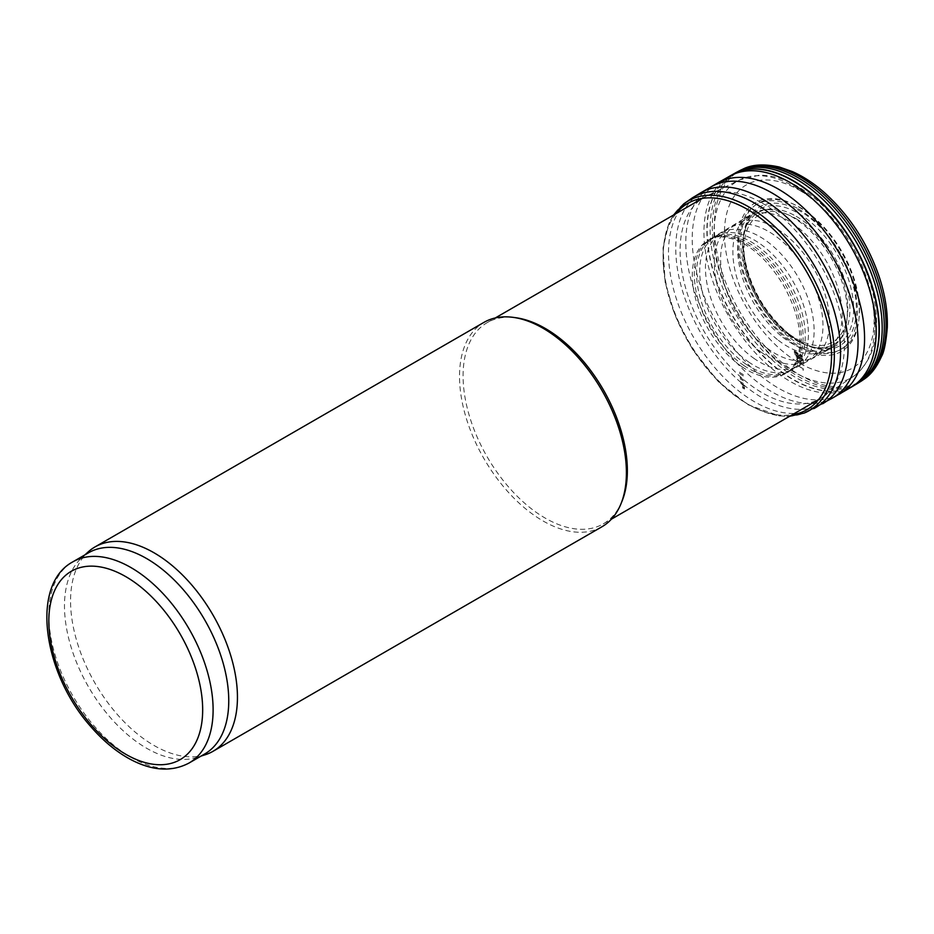 <?xml version="1.0" encoding="UTF-8"?>
<svg xmlns="http://www.w3.org/2000/svg" width="934" height="934" viewBox="0 0 934 934"><rect width="100%" height="100%" fill="white"/><g stroke="black" fill="none" stroke-linecap="round" stroke-linejoin="round"><path stroke-width="0.7" stroke-dasharray="4.67 3.5" d="M621.951 501.406A116.155 67.061 60 0 1 603.294 523.857A116.155 67.061 60 0 1 487.139 456.796A116.155 67.061 60 0 1 487.139 322.662A116.155 67.061 60 0 1 515.907 317.735M601.963 526.753A117.999 68.135 60 0 1 483.964 458.629A117.999 68.135 60 0 1 483.964 322.37M762.226 203.122A116.155 67.061 60 0 1 837.483 303.387A116.155 67.061 60 0 1 822.562 397.16A116.155 67.061 60 0 1 820.309 398.561A116.155 67.061 60 0 1 704.154 331.5A116.155 67.061 60 0 1 704.154 197.366A116.155 67.061 60 0 1 706.489 196.128A116.155 67.061 60 0 1 762.226 203.122M204.698 753.983A116.155 67.061 60 0 1 197.004 757.381A116.155 67.061 60 0 1 88.532 686.922A116.155 67.061 60 0 1 81.748 557.761A116.155 67.061 60 0 1 88.532 552.788M205.188 754.765A117.999 68.135 60 0 1 95.011 683.186A117.999 68.135 60 0 1 88.111 551.971M803.532 370.249L802.586 369.701A117.742 67.972 -120 0 0 803.532 370.249M742.495 387.89A99.097 57.219 -120 0 0 744.526 389.104L742.495 387.89M742.507 386.968A98.14 56.659 -120 0 0 744.655 388.24L742.507 386.968M742.53 386.326A97.498 56.297 -120 0 0 744.76 387.657L742.53 386.326M742.261 384.878A95.817 55.316 -120 0 0 744.678 386.326L742.261 384.878M740.627 381.772A91.392 52.771 -120 0 0 743.417 383.454L740.627 381.772M739.471 372.211A80.709 46.595 -120 0 0 743.476 374.686L739.471 372.211M790.316 338.12A84.013 48.498 -120 0 0 800.099 344.704A84.013 48.498 -120 0 0 853.092 275.728A84.013 48.498 -120 0 0 752.232 207.85A84.013 48.498 -120 0 0 790.316 338.12M794.262 350.775A99.623 57.511 -120 0 0 802.469 356.076L794.262 350.775M794.25 351.709A100.557 58.06 -120 0 0 802.341 356.916L794.25 351.709M794.227 352.34A101.187 58.422 -120 0 0 802.236 357.488L794.227 352.34M794.495 353.788A102.845 59.379 -120 0 0 802.318 358.796L794.495 353.788M796.13 356.881A107.188 61.889 -120 0 0 803.59 361.61L796.13 356.881M794.355 186.648A113.621 65.602 60 0 1 867.955 284.73A113.621 65.602 60 0 1 853.361 376.449A113.621 65.602 60 0 1 737.545 312.225A113.621 65.602 60 0 1 739.833 179.807A113.621 65.602 60 0 1 794.355 186.648M799.27 190.139A105.869 61.13 60 0 1 864.102 357.232A105.869 61.13 60 0 1 734.439 282.372A105.869 61.13 60 0 1 799.27 190.139M798.535 206.858A85.916 49.607 60 0 1 851.143 342.463A85.916 49.607 60 0 1 745.916 281.706A85.916 49.607 60 0 1 798.535 206.858M798.22 208.784A83.78 48.37 60 0 1 849.531 341.015A83.78 48.37 60 0 1 746.92 281.764A83.78 48.37 60 0 1 798.22 208.784M796.212 216.349A75.946 43.84 60 0 1 842.713 336.205A75.946 43.84 60 0 1 749.698 282.5A75.946 43.84 60 0 1 796.212 216.349M795.896 218.591A73.424 42.392 60 0 1 840.857 334.465A73.424 42.392 60 0 1 750.936 282.547A73.424 42.392 60 0 1 795.896 218.591M189.053 763.02A116.155 67.061 60 0 1 72.887 695.958A116.155 67.061 60 0 1 72.887 561.824M803.427 368.977A116.423 67.225 -120 0 0 803.66 369.117L797.251 365.124A116.423 67.225 -120 0 0 803.427 368.977M742.88 169.124A121.432 70.108 -120 0 0 719.939 265.022A121.432 70.108 -120 0 0 799.948 375.071A121.432 70.108 -120 0 0 800.181 375.211A121.432 70.108 -120 0 0 864.137 379.146M739.938 170.513L739.845 170.56A121.618 70.213 -120 0 0 718.176 267.007A121.618 70.213 -120 0 0 798.045 376.309A121.618 70.213 -120 0 0 798.29 376.449A121.618 70.213 -120 0 0 861.37 381.06L861.463 380.99M735.49 172.895A121.689 70.26 -120 0 0 716.541 270.136A121.689 70.26 -120 0 0 795.826 377.558A121.689 70.26 -120 0 0 796.142 377.745A121.689 70.26 -120 0 0 857.167 383.664M732.77 174.424A121.724 70.272 -120 0 0 713.599 271.806A121.724 70.272 -120 0 0 793.211 379.438A121.724 70.272 -120 0 0 793.235 379.449A121.724 70.272 -120 0 0 846.578 388.859M852.94 386.127A121.724 70.272 -120 0 0 854.493 385.252M732.583 174.53A121.724 70.284 -120 0 0 713.249 271.701A121.724 70.284 -120 0 0 792.639 379.426A121.724 70.284 -120 0 0 792.966 379.613A121.724 70.284 -120 0 0 846.461 388.976M852.8 386.209A121.724 70.284 -120 0 0 854.306 385.357M729.571 176.222A121.77 70.307 -120 0 0 710.155 272.845A121.77 70.307 -120 0 0 788.786 380.582A121.77 70.307 -120 0 0 790.059 381.329A121.77 70.307 -120 0 0 845.142 390.12M717.394 183.122A121.875 70.365 -120 0 0 698.655 280.363A121.875 70.365 -120 0 0 777.707 387.75A121.875 70.365 -120 0 0 778.396 388.147A121.875 70.365 -120 0 0 839.269 394.218M710.681 187.08A121.805 70.33 -120 0 0 692.222 284.111A121.805 70.33 -120 0 0 770.842 391.206A121.805 70.33 -120 0 0 771.916 391.836A121.805 70.33 -120 0 0 827.652 400.382M700.839 192.743A121.817 70.33 -120 0 0 682.217 289.925A121.817 70.33 -120 0 0 761.14 397.172A121.817 70.33 -120 0 0 761.911 397.615A121.817 70.33 -120 0 0 822.656 403.745M692.327 197.88L692.269 197.915A121.665 70.237 -120 0 0 675.329 295.506A121.665 70.237 -120 0 0 753.971 401.445A121.665 70.237 -120 0 0 754.52 401.76A121.665 70.237 -120 0 0 813.899 408.578L813.946 408.555M683.595 204.021A121.058 69.898 -120 0 0 671.044 302.312A121.058 69.898 -120 0 0 748.764 404.585A121.058 69.898 -120 0 0 804.267 413.038M676.018 213.606A119.12 68.777 -120 0 0 673.554 310.987A119.12 68.777 -120 0 0 747.247 403.815A119.12 68.777 -120 0 0 747.305 403.85A119.12 68.777 -120 0 0 792.184 414.801M741.036 383.594A93.587 54.032 -120 0 0 743.604 385.135L741.036 383.594M740.79 383.01A92.793 53.577 -120 0 0 743.417 384.586L740.79 383.01M740.242 378.877A88.123 50.88 -120 0 0 743.394 380.792L740.242 378.877M740.067 377.628A86.71 50.062 -120 0 0 743.382 379.648L740.067 377.628M739.506 373.542A82.099 47.401 -120 0 0 743.347 375.912L739.506 373.542M742.04 366.805A77.102 44.517 -120 0 0 746.826 369.817A77.102 44.517 -120 0 0 787.35 372.374A77.102 44.517 -120 0 0 785.377 284.601A77.102 44.517 -120 0 0 710.354 239.011A77.102 44.517 -120 0 0 695.118 296.954A77.102 44.517 -120 0 0 742.04 366.805M743.709 365.428A76.938 44.423 -120 0 0 748.718 368.591A76.938 44.423 -120 0 0 788.436 371.627A76.938 44.423 -120 0 0 787.187 283.562A76.938 44.423 -120 0 0 711.545 238.45A76.938 44.423 -120 0 0 697.254 296.417A76.938 44.423 -120 0 0 743.709 365.428M745.647 363.945A76.868 44.388 -120 0 0 750.901 367.272A76.868 44.388 -120 0 0 789.323 371.09A76.868 44.388 -120 0 0 789.347 282.313A76.868 44.388 -120 0 0 712.455 237.937A76.868 44.388 -120 0 0 699.741 296.16A76.868 44.388 -120 0 0 745.647 363.945M748.473 361.867A76.857 44.377 -120 0 0 754.065 365.428A76.857 44.377 -120 0 0 792.732 369.105A76.857 44.377 -120 0 0 792.499 280.492A76.857 44.377 -120 0 0 715.876 235.987A76.857 44.377 -120 0 0 702.8 293.895A76.857 44.377 -120 0 0 748.473 361.867M753.563 358.107A76.833 44.353 -120 0 0 759.786 362.112A76.833 44.353 -120 0 0 798.243 365.894A76.833 44.353 -120 0 0 798.196 277.2A76.833 44.353 -120 0 0 721.422 232.811A76.833 44.353 -120 0 0 708.474 290.357A76.833 44.353 -120 0 0 753.563 358.107M761.432 352.351A76.857 44.377 -120 0 0 768.612 357.045A76.857 44.377 -120 0 0 806.696 361.049A76.857 44.377 -120 0 0 807.046 272.098A76.857 44.377 -120 0 0 729.839 227.919A76.857 44.377 -120 0 0 717.207 284.998A76.857 44.377 -120 0 0 761.432 352.351M767.223 348.242A77.032 44.482 -120 0 0 775.092 353.449A77.032 44.482 -120 0 0 813.024 357.582A77.032 44.482 -120 0 0 813.607 268.303A77.032 44.482 -120 0 0 736.004 224.172A77.032 44.482 -120 0 0 723.511 281.017A77.032 44.482 -120 0 0 767.223 348.242M778.337 340.28A77.3 44.634 -120 0 0 787.525 346.479A77.3 44.634 -120 0 0 825.446 350.717A77.3 44.634 -120 0 0 826.181 261.041A77.3 44.634 -120 0 0 748.157 216.851A77.3 44.634 -120 0 0 735.607 273.102A77.3 44.634 -120 0 0 778.337 340.28M782.785 337.232A77.557 44.774 -120 0 0 792.487 343.829A77.557 44.774 -120 0 0 829.859 348.429A77.557 44.774 -120 0 0 831.26 258.111A77.557 44.774 -120 0 0 752.349 214.166A77.557 44.774 -120 0 0 740.452 270.475A77.557 44.774 -120 0 0 782.785 337.232M787.992 334.08A78.293 45.206 -120 0 0 798.243 341.097A78.293 45.206 -120 0 0 833.653 346.759A78.293 45.206 -120 0 0 837.389 254.573A78.293 45.206 -120 0 0 755.688 211.714A78.293 45.206 -120 0 0 787.992 334.08M789.51 334.862A80.172 46.291 -120 0 0 799.691 341.797A80.172 46.291 -120 0 0 850.407 276.359A80.172 46.291 -120 0 0 754.357 210.862A80.172 46.291 -120 0 0 789.51 334.862M795.721 355.072A105.052 60.652 -120 0 0 803.403 359.975L795.721 355.072M795.966 355.656A105.834 61.095 -120 0 0 803.579 360.501L795.966 355.656M796.457 359.368A109.967 63.489 -120 0 0 803.602 363.875L796.457 359.368M796.667 360.863A111.636 64.458 -120 0 0 803.614 365.229L796.667 360.863M603.294 523.857L611.431 519.164M818.593 399.554L820.309 398.561M487.139 322.662L495.265 317.969M702.438 198.358L704.154 197.366M822.562 397.16L853.361 376.449C874.644 359.777 881.287 332.609 873.302 294.934C866.647 266.564 853.524 240.715 833.945 217.388C822.691 204.254 810.619 193.945 797.753 186.45C784.49 178.768 771.601 175.032 759.073 175.23L739.833 179.807L706.489 196.128M197.004 757.381L201.055 756.085M81.748 557.761L84.901 554.889M673.484 215.077L668.697 224.043L663.023 248.012L665.195 282.605L675.387 316.369L692.433 349.141L718.246 381.504L747.772 404.62L779.166 415.887L789.65 416.272M787.35 372.374C791.95 370.097 795.745 363.7 798.722 353.169C802.504 333.018 797.344 310.263 783.252 284.928C769.803 262.781 754.275 247.884 736.669 240.225C723.663 236.01 714.895 235.613 710.354 239.011L755.688 211.714C749.22 215.369 740.405 233.862 744.118 254.947C749.442 286.645 764.432 313.03 789.09 334.115C799.913 342.58 810.233 347.32 820.052 348.359L833.653 346.759L787.35 372.374"/><path stroke-width="1.4" d="M84.901 554.889L88.111 551.971A117.999 68.135 60 0 1 95.011 546.927L483.964 322.37A117.999 68.135 60 0 1 513.186 317.362L515.907 317.735A116.155 67.061 60 0 1 545.222 328.418A116.155 67.061 60 0 1 621.951 501.406L620.912 503.94A117.999 68.135 60 0 1 601.963 526.753L213.01 751.31A117.999 68.135 60 0 1 205.188 754.765L201.055 756.085M513.186 317.362A117.999 68.135 60 0 1 542.958 328.208A117.999 68.135 60 0 1 620.912 503.94M72.887 561.824L88.532 552.788A116.155 67.061 60 0 1 146.615 558.544A116.155 67.061 60 0 1 222.502 660.91A116.155 67.061 60 0 1 204.698 753.983L189.053 763.02C171.693 772.184 152.055 770.912 130.13 759.225C116.178 751.648 103.09 740.802 90.855 726.675C43.046 673.332 29.993 584.731 72.887 561.824A116.155 67.061 60 0 1 130.97 567.58A116.155 67.061 60 0 1 206.858 669.935A116.155 67.061 60 0 1 189.053 763.02M95.011 546.927A117.999 68.135 60 0 1 154.005 552.776A117.999 68.135 60 0 1 231.095 656.754A117.999 68.135 60 0 1 213.01 751.31M125.751 576.617A108.788 62.811 60 0 1 192.369 748.309A108.788 62.811 60 0 1 59.134 671.383A108.788 62.811 60 0 1 125.751 576.617M864.137 379.146A121.432 70.108 -120 0 0 860.903 241.007A121.432 70.108 -120 0 0 742.88 169.124C752.115 164.407 764.304 163.719 779.446 167.058L792.219 171.517C803.322 176.398 814.179 183.543 824.792 192.953C849.765 215.719 867.966 243.844 879.396 277.328C885.175 295.039 887.802 311.769 887.3 327.53C885.981 342.58 884.031 352.258 881.451 356.578C876.734 367.085 870.967 374.616 864.137 379.146L861.37 381.06A121.618 70.213 -120 0 0 859.093 242.046A121.618 70.213 -120 0 0 739.845 170.56L742.88 169.124M854.493 385.252A121.724 70.272 -120 0 0 854.727 385.112L857.167 383.664A121.689 70.26 -120 0 0 856.992 243.26A121.689 70.26 -120 0 0 735.49 172.895L739.845 170.56M846.578 388.859A121.724 70.272 -120 0 0 852.94 386.127M845.142 390.12A121.77 70.307 -120 0 0 851.341 387.12L854.727 385.112A121.724 70.272 -120 0 0 854.096 244.93A121.724 70.272 -120 0 0 733.015 174.296A121.724 70.272 -120 0 0 732.77 174.424M846.461 388.976A121.724 70.284 -120 0 0 852.8 386.209M854.306 385.357A121.724 70.284 -120 0 0 853.828 245.082A121.724 70.284 -120 0 0 732.583 174.53L735.49 172.895M827.652 400.382A121.805 70.33 -120 0 0 832.486 398.059L851.341 387.12A121.77 70.307 -120 0 0 850.944 246.751A121.77 70.307 -120 0 0 729.571 176.222L732.583 174.53M839.269 394.218A121.875 70.365 -120 0 0 839.327 253.453A121.875 70.365 -120 0 0 717.394 183.122L729.571 176.222M789.65 416.272L804.267 413.038L832.486 398.059A121.805 70.33 -120 0 0 832.824 257.212A121.805 70.33 -120 0 0 710.681 187.08L717.394 183.122M822.656 403.745A121.817 70.33 -120 0 0 822.819 262.991A121.817 70.33 -120 0 0 700.839 192.743L710.681 187.08M813.958 408.555L813.946 408.555A121.665 70.237 -120 0 0 815.347 267.299A121.665 70.237 -120 0 0 692.269 197.915L700.839 192.743M804.267 413.038A121.058 69.898 -120 0 0 809.288 270.802A121.058 69.898 -120 0 0 683.595 204.021L692.269 197.915M792.184 414.801A119.12 68.777 -120 0 0 806.871 272.191A119.12 68.777 -120 0 0 676.018 213.606M611.431 519.164L818.593 399.554M495.265 317.969L702.438 198.358M857.167 383.664L861.37 381.06M683.595 204.021L673.484 215.077"/></g></svg>
